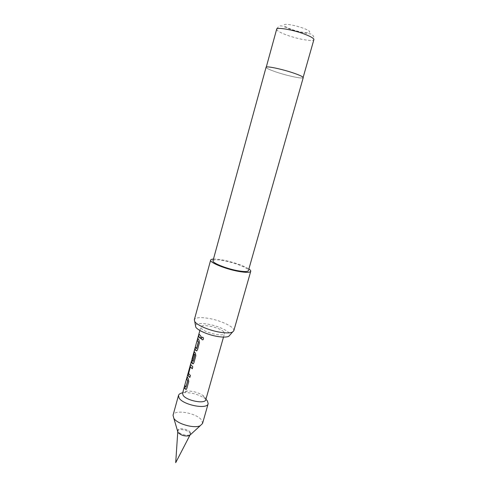 <?xml version="1.0" encoding="UTF-8"?>
<svg xmlns="http://www.w3.org/2000/svg" width="487" height="487" viewBox="0 0 487 487"><rect width="100%" height="100%" fill="white"/><g stroke="black" fill="none" stroke-linecap="round" stroke-linejoin="round"><path stroke-width="0.37" stroke-dasharray="2.44 1.83" d="M202.489 337.162C203.31 337.296 203.669 337.911 203.554 339.013L202.708 339.847M190.393 432.438C188.633 429.144 178.376 427.276 177.883 430.185L178.12 431.439C179.636 434.501 189.12 436.577 190.472 434.154L190.393 432.438M177.597 431.366L177.639 431.056C178.132 428.14 188.396 430.003 190.149 433.308L190.38 434.745M202.549 423.477L201.837 420.476C197.539 413.159 174.163 408.837 173.043 415.241M205.922 399.303L204.735 398.372C198.459 394.391 191.61 392.479 184.177 392.632L182.686 392.814M205.812 399.687L205.222 397.514L203.146 395.572C198.209 392.455 192.828 390.951 186.99 391.061C184.451 391.274 182.978 391.986 182.576 393.198M195.451 325.353C196.553 323.545 200.376 323.1 206.92 324.019C217.792 325.553 230.82 331.665 229.943 334.983M233.803 330.776C235.239 327.13 220.118 320.026 207.499 318.2C199.78 317.092 195.39 317.609 194.331 319.758M292.949 72.861C281.431 68.959 266.012 65.806 266.206 67.322C266.377 68.277 269.883 69.909 276.726 72.204C287.945 75.972 303.042 79.113 303.091 77.622C303.036 76.739 299.657 75.15 292.949 72.861M266.066 67.285C266.237 68.247 269.774 69.885 276.665 72.204C287.969 75.996 303.182 79.162 303.231 77.658M213.002 260.74C213.763 259.486 217.555 259.498 224.385 260.776C235.592 262.877 249.387 268.471 248.407 270.626M213.458 259.072C215.905 258.956 219.272 259.321 223.57 260.155C234.606 262.517 243.037 265.452 248.875 268.958M191.823 360.197L194.563 350.591L192.018 358.98M223.752 331.842C219.941 327.453 201.289 323.435 200.851 326.954L201.466 328.518C204.911 332.925 224.233 337.12 224.495 333.552L223.752 331.842M199.049 334.313L201.265 336.541L200.601 338.556M197.874 338.581L199.098 340.072L199.451 342.714M195.549 347.024L196.565 348.71M199.56 342.72L197.509 349.733M197.619 349.739L196.511 350.92M194.35 351.858L194.563 350.591M194.69 350.634L194.307 351.206M191.525 361.287L192.28 358.858M192.408 358.901L194.343 351.888M194.38 351.87L195.506 353.075L195.963 355.735L193.929 362.712M194.039 362.712L192.968 363.868M194.015 353.787L192.42 359.509M191.939 359.765L192.097 359.205L193.059 361.433M190.533 366.894L188.731 373.523L190.52 375.465L189.863 377.443M191.05 364.818L192.907 366.814L192.249 368.799M187.239 377.139L188.408 378.825L188.743 381.516M184.89 385.667L184.841 385.339M184.969 385.369L185.931 387.275M188.853 381.516L186.844 388.395M186.953 388.395L185.955 389.509M291.074 29.159C284.524 26.627 282.582 25.032 285.242 24.38C289.515 24.283 295.402 25.519 302.914 28.082C318.078 33.579 305.166 34.449 291.074 29.159M276.653 29.263C276.701 30.675 280.147 32.635 286.995 35.149C298.233 39.258 313.616 41.9 313.878 39.654C314.237 39.398 314.097 38.205 313.445 36.075C312.124 34.534 310.986 33.804 310.03 33.883C306.037 33.311 296.887 31.661 290.599 29.299C282.375 26.152 282.095 25.884 281.096 25.927C279.824 25.245 275.727 28.983 276.653 29.263M177.749 432.054L177.84 430.624M186.99 391.061L184.177 392.632M203.146 395.572L204.735 398.372M190.667 433.753L190.423 434.623M199.877 330.484L200.851 326.954M223.496 337.083L224.495 333.552M177.883 430.185L177.639 431.056M189.814 435.427L190.472 434.154"/><path stroke-width="0.73" d="M203.475 339.025L203.024 339.713C201.941 339.993 201.46 339.421 201.575 337.996L202.117 337.254C203.085 337.107 203.536 337.698 203.475 339.025M202.708 339.847C201.855 339.737 201.508 339.116 201.679 337.996L202.489 337.162M190.38 434.745L189.358 435.676C185.036 436.559 181.249 435.5 178.005 432.511L177.597 431.366M182.686 392.814C180.293 393.252 178.899 394.117 178.492 395.42L173.043 415.241L173.859 418.37C177.371 424.019 194.301 428.743 200.23 425.735L202.549 423.477L208.156 403.699L207.389 400.868L205.922 399.303M178.492 395.42L179.076 397.958C182.911 404.989 207.407 409.762 208.156 403.699M194.173 351.17L191.969 359.156L192.517 360.94L193.029 361.348L194.806 354.92L194.015 353.787L192.42 359.509L192.176 358.742L194.185 351.888L195.39 353.063L195.853 355.735L193.929 362.712L193.205 363.807L191.908 363.138L191.361 361.354L182.576 393.198L183.057 395.194C186.131 400.643 205.216 404.374 205.812 399.687L223.496 337.083M229.943 334.983L228.768 336.316C226.839 337.205 223.496 337.321 218.742 336.663C209.282 335.373 197.661 330.49 195.768 327.1L195.451 325.353M210.658 260.113L194.331 319.758L194.751 321.517C196.888 325.31 210.25 330.88 221.092 332.39C226.546 333.157 230.357 333.047 232.53 332.067L233.803 330.776L250.738 271.302C250.02 272.683 245.868 272.702 238.283 271.338C225.238 268.964 209.349 262.42 210.658 260.113C210.841 259.516 211.778 259.169 213.458 259.072M293.016 72.867C281.407 68.929 265.865 65.751 266.066 67.285L213.002 260.74C211.857 262.785 225.877 268.55 237.376 270.65C244.084 271.856 247.761 271.849 248.407 270.626L303.231 77.658C303.176 76.769 299.773 75.168 293.016 72.867M184.853 388.693L184.305 387.287L184.841 385.339L185.857 387.275L187.647 380.852L186.649 378.776L187.191 376.816L188.286 378.819L188.743 381.516L186.844 388.395L186.15 389.454L184.853 388.693M188.372 375.958L188.006 375.355L188.305 372.774L190.198 365.901L190.922 364.793L192.797 366.814L192.249 368.799L190.405 366.869L188.603 373.505L190.411 375.465L189.863 377.443L188.372 375.958M191.361 361.354L191.823 360.197M191.969 359.156L199.877 330.484M195.476 350.232L194.867 348.978L195.415 346.994L196.541 348.619L198.325 342.142L197.259 340.291L197.813 338.301L198.976 340.06L199.451 342.714L197.509 349.733L196.766 350.859L195.476 350.232M199.061 337.235L198.434 336.036L198.988 334.039L201.155 336.541L200.601 338.556L199.061 337.235M248.875 268.958C250.269 269.914 250.89 270.693 250.738 271.302M200.62 338.495L198.434 336.036M198.568 336.067L199.049 334.313M196.614 348.71L198.446 342.154L197.259 340.291M197.393 340.328L197.874 338.581M196.511 350.92L194.867 348.978M195.001 349.009L195.476 347.28M192.968 363.868L191.397 361.251M192.462 359.351L193.735 353.075M193.869 353.105L194.38 351.87M193.102 361.439L194.922 354.926L194.039 353.793M189.887 377.37L188.134 375.38L190.198 365.901M190.332 365.932L190.819 364.726M190.563 366.9L192.268 368.732M185.864 387.268L187.769 380.864L186.649 378.776M186.783 378.801L187.239 377.139M185.955 389.509L184.305 387.287M184.433 387.311L184.89 385.667M303.158 77.378L313.878 39.654C313.945 38.333 310.621 36.409 303.906 33.901C292.377 29.616 276.646 26.998 276.653 29.263L266.273 67.078M189.814 435.427L175.71 462.65L177.749 432.054M195.768 327.1L194.751 321.517M228.768 336.316L232.53 332.067M189.358 435.676L200.23 425.735M178.005 432.511L173.859 418.37M191.494 361.391L191.939 359.765"/></g></svg>
